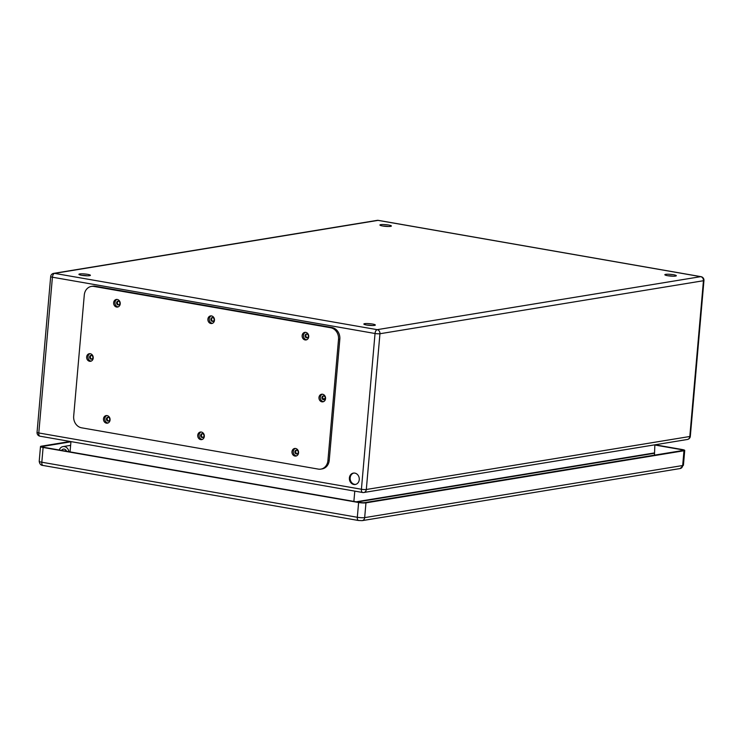 <?xml version="1.0" encoding="UTF-8"?>
<svg xmlns="http://www.w3.org/2000/svg" width="741" height="741" viewBox="0 0 741 741"><rect width="100%" height="100%" fill="white"/><g stroke="black" fill="none" stroke-linecap="round" stroke-linejoin="round"><path stroke-width="1.11" d="M359.255 479.659A5.761 4.937 80.7 0 1 355.254 484.484A5.761 4.937 80.7 0 1 349.456 479.594A5.761 4.937 80.7 0 1 353.392 473.101A5.761 4.937 80.7 0 1 359.255 479.659M107.927 421.064A1.917 1.649 80.7 0 1 107.778 417.276A1.917 1.649 80.7 0 1 108.399 421.073A1.917 1.649 80.7 0 1 107.927 421.064M119.894 303.338A1.917 1.649 80.7 0 1 116.624 303.31A1.917 1.649 80.7 0 1 117.939 301.152A1.917 1.649 80.7 0 1 119.894 303.338M202.173 437.514A1.917 1.649 80.7 0 1 202.024 433.717A1.917 1.649 80.7 0 1 202.645 437.514A1.917 1.649 80.7 0 1 202.173 437.514M214.14 319.779A1.917 1.649 80.7 0 1 210.87 319.76A1.917 1.649 80.7 0 1 212.185 317.593A1.917 1.649 80.7 0 1 214.14 319.779M91.087 359.181A1.917 1.649 80.7 0 1 90.939 355.393A1.917 1.649 80.7 0 1 91.56 359.181A1.917 1.649 80.7 0 1 91.087 359.181M325.225 398.112A1.917 1.649 80.7 0 1 321.955 398.084A1.917 1.649 80.7 0 1 323.261 395.926A1.917 1.649 80.7 0 1 325.225 398.112M296.409 453.955A1.917 1.649 80.7 0 1 296.27 450.167A1.917 1.649 80.7 0 1 296.891 453.955A1.917 1.649 80.7 0 1 296.409 453.955M308.386 336.219A1.917 1.649 80.7 0 1 305.116 336.201A1.917 1.649 80.7 0 1 306.431 334.043A1.917 1.649 80.7 0 1 308.386 336.219M79.732 273.957A5.761 0.852 -175 0 1 86.225 274.133A5.761 0.852 -175 0 1 90.402 275.319A5.761 0.852 -175 0 1 84.585 275.671A5.761 0.852 -175 0 1 78.916 274.318A5.761 0.852 -175 0 1 79.732 273.957M364.655 323.669A5.761 0.852 -175 0 1 371.148 323.845A5.761 0.852 -175 0 1 375.335 325.04A5.761 0.852 -175 0 1 369.518 325.382A5.761 0.852 -175 0 1 363.85 324.03A5.761 0.852 -175 0 1 364.655 323.669M665.65 274.355A5.761 0.852 -175 0 1 672.143 274.531A5.761 0.852 -175 0 1 676.329 275.717A5.761 0.852 -175 0 1 670.512 276.069A5.761 0.852 -175 0 1 664.844 274.716A5.761 0.852 -175 0 1 665.65 274.355M380.726 224.643A5.761 0.852 -175 0 1 387.219 224.819A5.761 0.852 -175 0 1 391.396 226.005A5.761 0.852 -175 0 1 385.579 226.357A5.761 0.852 -175 0 1 379.911 225.005A5.761 0.852 -175 0 1 380.726 224.643M654.451 455.15L654.868 444.813M353.883 501.416L354.782 491.126M70.052 451.899L70.951 441.599M353.781 473.064A5.761 4.937 -99.3 0 0 350.234 479.464A5.761 4.937 -99.3 0 0 355.643 484.401M108.177 417.266A1.917 1.649 -99.3 0 0 108.788 420.953M118.338 301.142A1.917 1.649 -99.3 0 0 118.94 304.82M202.423 433.717A1.917 1.649 -99.3 0 0 203.025 437.394M212.584 317.583A1.917 1.649 -99.3 0 0 213.186 321.27M91.347 355.384A1.917 1.649 -99.3 0 0 91.949 359.061M323.669 395.916A1.917 1.649 -99.3 0 0 324.271 399.594M296.669 450.158A1.917 1.649 -99.3 0 0 297.271 453.835M306.83 334.034A1.917 1.649 -99.3 0 0 307.432 337.711M87.188 275.8A5.761 0.852 5 0 0 82.001 275.346M372.121 325.521A5.761 0.852 5 0 0 366.934 325.067M673.106 276.198A5.761 0.852 5 0 0 667.919 275.745M388.182 226.487A5.761 0.852 5 0 0 382.995 226.033M320.816 469.118L322.122 468.905A10.254 8.772 -99.3 0 0 329.236 460.318L339.832 339.146A10.254 8.772 -99.3 0 0 331.949 327.522L95.246 286.221A10.254 8.772 -99.3 0 0 92.699 286.202L91.393 286.415A10.254 8.772 -99.3 0 0 84.289 295.001L73.683 416.173A10.254 8.772 -99.3 0 0 81.566 427.807L318.278 469.099A10.254 8.772 -99.3 0 0 320.816 469.118A10.254 8.772 -99.3 0 0 327.93 460.531L338.526 339.359A10.254 8.772 -99.3 0 0 330.643 327.735L93.931 286.434A10.254 8.772 -99.3 0 0 91.393 286.415M322.316 394.212A3.844 3.288 -99.3 0 0 320.334 398.352A3.844 3.288 -99.3 0 0 323.53 401.641M89.985 353.679A3.844 3.288 -99.3 0 0 88.003 357.82A3.844 3.288 -99.3 0 0 91.208 361.108M305.477 332.329A3.844 3.288 -99.3 0 0 303.495 336.47A3.844 3.288 -99.3 0 0 306.691 339.758M295.316 448.453A3.844 3.288 -99.3 0 0 293.334 452.594A3.844 3.288 -99.3 0 0 296.53 455.882M211.231 315.879A3.844 3.288 -99.3 0 0 209.249 320.019A3.844 3.288 -99.3 0 0 212.445 323.317M201.07 432.012A3.844 3.288 -99.3 0 0 199.088 436.153A3.844 3.288 -99.3 0 0 202.293 439.441M116.985 299.438A3.844 3.288 -99.3 0 0 115.003 303.578A3.844 3.288 -99.3 0 0 118.199 306.867M106.824 415.562A3.844 3.288 -99.3 0 0 104.842 419.702A3.844 3.288 -99.3 0 0 108.047 422.991M110.066 419.962A3.844 3.288 -99.3 0 0 106.158 415.59A3.844 3.288 -99.3 0 0 103.536 419.915A3.844 3.288 -99.3 0 0 107.399 423.176A3.844 3.288 -99.3 0 0 110.066 419.962M120.227 303.838A3.844 3.288 -99.3 0 0 116.318 299.466A3.844 3.288 -99.3 0 0 113.697 303.791A3.844 3.288 -99.3 0 0 117.56 307.052A3.844 3.288 -99.3 0 0 120.227 303.838M204.312 436.403A3.844 3.288 -99.3 0 0 200.403 432.04A3.844 3.288 -99.3 0 0 197.782 436.366A3.844 3.288 -99.3 0 0 201.645 439.626A3.844 3.288 -99.3 0 0 204.312 436.403M214.473 320.279A3.844 3.288 -99.3 0 0 210.564 315.916A3.844 3.288 -99.3 0 0 207.943 320.242A3.844 3.288 -99.3 0 0 211.806 323.502A3.844 3.288 -99.3 0 0 214.473 320.279M298.558 452.844A3.844 3.288 -99.3 0 0 294.649 448.481A3.844 3.288 -99.3 0 0 292.028 452.807A3.844 3.288 -99.3 0 0 295.891 456.067A3.844 3.288 -99.3 0 0 298.558 452.844M308.719 336.72A3.844 3.288 -99.3 0 0 304.81 332.357A3.844 3.288 -99.3 0 0 302.189 336.683A3.844 3.288 -99.3 0 0 306.052 339.943A3.844 3.288 -99.3 0 0 308.719 336.72M93.227 358.07A3.844 3.288 -99.3 0 0 89.318 353.707A3.844 3.288 -99.3 0 0 86.697 358.033A3.844 3.288 -99.3 0 0 90.569 361.293A3.844 3.288 -99.3 0 0 93.227 358.07M325.558 398.612A3.844 3.288 -99.3 0 0 321.65 394.24A3.844 3.288 -99.3 0 0 319.019 398.565A3.844 3.288 -99.3 0 0 322.891 401.826A3.844 3.288 -99.3 0 0 325.558 398.612M61.605 450.417A3.27 2.797 80.7 0 1 63.43 449.111A3.27 2.797 80.7 0 1 66.56 451.288M68.904 451.695A5.826 4.983 -99.3 0 0 63.013 446.591A5.826 4.983 -99.3 0 0 59.271 450.009M654.849 445.017L681.331 449.639A3.844 0.565 -175 0 1 683.193 450.287A3.844 0.565 -175 0 1 682.656 450.528L364.646 502.63A3.844 0.565 -175 0 1 359.394 502.379L43.895 447.332A3.844 0.565 -175 0 1 42.033 446.675A3.844 0.565 -175 0 1 42.57 446.434L70.932 441.793M655.053 444.785L682.118 449.509A5.382 0.797 -175 0 1 684.73 450.426A5.382 0.797 -175 0 1 683.971 450.76L365.961 502.861A5.382 0.797 -175 0 1 358.616 502.509L43.108 447.462A5.382 0.797 -175 0 1 40.496 446.545A5.382 0.797 -175 0 1 41.255 446.212L70.191 441.469M361.413 489.255L375.039 333.496L52.416 277.208L38.791 432.966L361.413 489.255A3.585 1.778 99.9 0 0 362.636 492.496A3.585 1.778 99.9 0 0 362.942 492.496A3.585 3.066 -99.3 0 0 363.831 492.496A3.585 3.066 -99.3 0 0 366.313 489.495L689.815 436.495L703.441 280.728L379.948 333.737L366.313 489.495A3.585 0.528 5 0 1 361.413 489.255M54.556 273.373L377.188 329.662L700.69 276.662L378.058 220.373L54.556 273.373A3.585 3.066 -99.3 0 0 53.667 273.364A3.585 3.585 0 0 0 50.675 276.597A3.585 0.528 5 0 0 52.416 277.208A3.585 1.778 99.9 0 1 54.556 273.373M356.106 501.805L654.155 452.973M654.164 453.325L357.153 501.99M325.142 398.538L323.104 398.871M38.791 432.966A3.585 0.528 -175 0 1 37.05 432.355A3.585 3.585 0 0 0 40.005 436.199A3.585 1.778 99.9 0 1 38.791 432.966M377.169 220.364A3.585 3.066 80.7 0 1 378.058 220.373A3.585 1.778 99.9 0 1 378.364 220.373A3.585 3.585 0 0 0 377.169 220.364L53.667 273.364M40.005 436.199L362.636 492.496A3.585 3.585 0 0 0 363.831 492.496L687.333 439.496A3.585 3.066 -99.3 0 0 689.815 436.495A3.585 0.528 -175 0 0 690.325 436.273L703.95 280.506A3.585 3.585 0 0 0 700.995 276.662A3.585 1.778 99.9 0 0 700.69 276.662A3.585 3.066 -99.3 0 1 703.441 280.728A3.585 0.528 5 0 0 703.95 280.506M378.66 220.475A3.585 1.778 99.9 0 0 378.364 220.373L700.995 276.662M375.039 333.496A3.585 0.528 5 0 0 379.948 333.737A3.585 3.066 80.7 0 0 377.188 329.662A3.585 1.778 99.9 0 0 375.039 333.496M330.643 327.735L331.949 327.522M338.526 339.359L339.832 339.146M93.931 286.434L95.246 286.221M327.93 460.531L329.236 460.318M66.329 450.75L64.856 450.991M42.524 447.008L42.57 446.434M681.229 450.76L681.331 449.639M684.73 450.426L683.434 465.191A5.382 0.797 -175 0 1 682.674 465.524L683.971 450.76M358.616 502.509L357.319 517.274A5.382 0.797 -175 0 0 364.674 517.626A3.585 3.066 -99.3 0 1 362.182 520.636L680.192 468.534A3.585 3.066 -99.3 0 0 682.674 465.524L364.674 517.626L365.961 502.861M40.496 446.545L39.208 461.31A5.382 0.797 -175 0 0 41.82 462.227A3.585 1.778 99.9 0 0 43.034 465.459L358.533 520.506A3.585 1.778 99.9 0 1 357.319 517.274L41.82 462.227L43.108 447.462M362.182 520.636L358.533 520.506A3.585 1.778 99.9 0 0 358.848 520.515M37.05 432.355L50.675 276.597M687.333 439.496A3.585 3.585 0 0 0 690.325 436.273M70.627 445.341L63.013 446.591M43.034 465.459C40.922 465.422 39.653 464.042 39.208 461.31M683.434 465.191L680.192 468.534M655.118 455.039L654.414 454.918"/></g></svg>
